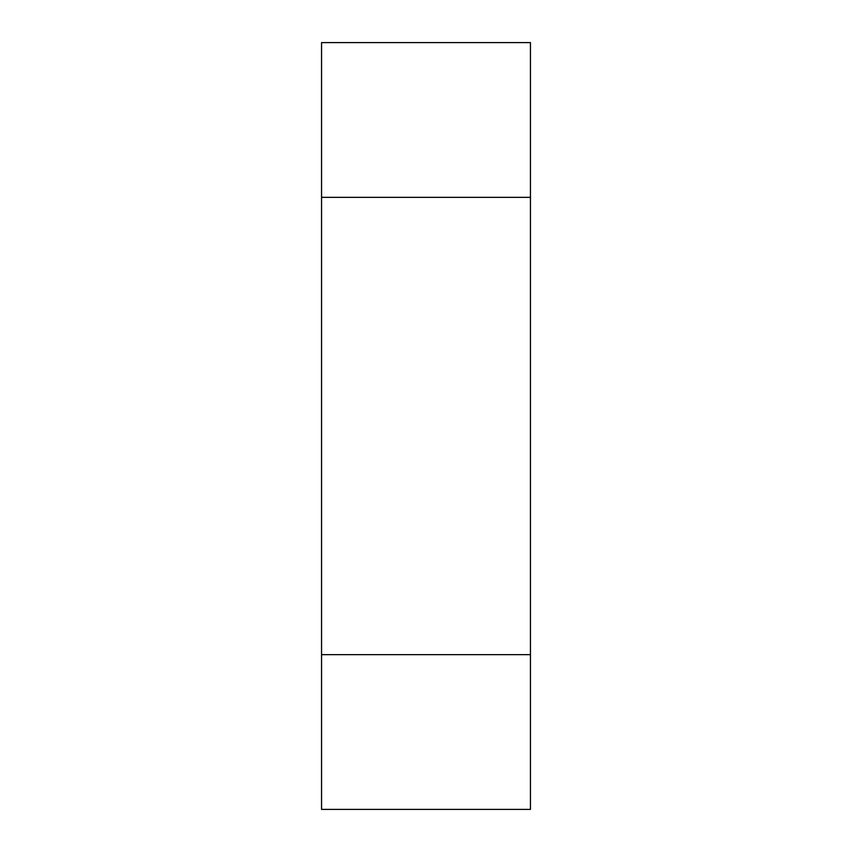 <?xml version="1.0" encoding="UTF-8"?>
<svg xmlns="http://www.w3.org/2000/svg" width="852" height="852" viewBox="0 0 852 852"><rect width="100%" height="100%" fill="white"/><g stroke="black" fill="none" stroke-linecap="round" stroke-linejoin="round"><path stroke-width="1.28" d="M321.555 654.655L321.555 42.6L530.445 42.6L530.445 809.4L321.555 809.4L321.555 654.655L530.445 654.655M321.555 197.345L530.445 197.345"/></g></svg>
